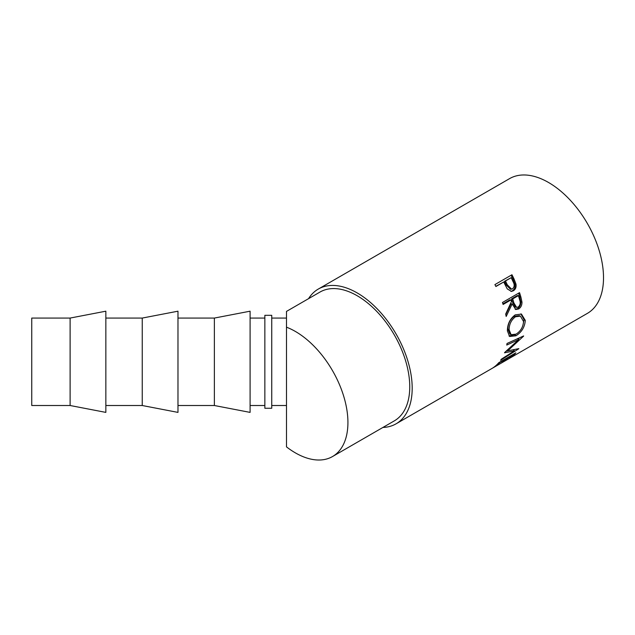 <?xml version="1.0" encoding="UTF-8"?>
<svg xmlns="http://www.w3.org/2000/svg" width="635" height="635" viewBox="0 0 635 635"><rect width="100%" height="100%" fill="white"/><g stroke="black" fill="none" stroke-linecap="round" stroke-linejoin="round"><path stroke-width="0.95" d="M295.346 331.43A74.359 42.934 60 0 1 343.924 396.954A74.359 42.934 60 0 1 332.526 456.541A74.359 42.934 60 0 1 295.346 452.858A74.359 42.934 60 0 1 286.488 446.873L286.488 327.184A74.359 42.934 60 0 1 295.346 331.43M271.74 318.072L286.488 318.072L286.488 311.404L320 292.052A74.359 42.934 60 0 1 357.18 295.735A74.359 42.934 60 0 1 405.749 361.259A74.359 42.934 60 0 1 394.359 420.846L332.526 456.541M511.953 274.749A77.795 44.918 60 0 1 514.033 278.971L515.977 284.083C516.43 287.179 515.549 289.409 513.334 290.774L511.437 291.409L507.262 288.893L504.5 283.52A77.795 44.918 60 0 0 503.745 281.972L495.887 286.512A77.795 44.918 60 0 0 494.919 284.591L511.953 274.749M519.517 292.648A77.795 44.918 60 0 1 520.89 297.045L521.978 302.125C522.002 305.268 520.883 307.554 518.605 308.983L515.779 309.507L512.167 303.951L506.174 316.46A77.795 44.918 60 0 0 505.682 314.071L511.469 301.514A77.795 44.918 60 0 0 510.977 299.918L503.111 304.459A77.795 44.918 60 0 0 502.475 302.482L519.517 292.648M525.288 320.397C524.804 327.041 521.692 332.168 515.945 335.788L509.619 336.479L507.381 330.906C507.405 324.088 510.008 318.746 515.207 314.873L521.454 314.071L525.288 320.397L524.073 319.754L522.772 325.906M517.493 338.59L518.676 339.598L504.642 352.512A77.795 44.918 60 0 1 504.523 352.822L514.358 350.869L501.348 359.188A77.795 44.918 60 0 1 500.602 360.307L518.724 348.805A77.795 44.918 60 0 0 518.827 348.631L506.158 351.179M518.676 339.598L506.738 345.059A77.795 44.918 60 0 0 507.024 343.479L523.629 335.939A77.795 44.918 60 0 1 523.581 336.153L507.643 350.893L507.095 350.345M515.818 352.854A77.795 44.918 60 0 1 509.857 358.1L508.103 359.108A77.795 44.918 60 0 0 513.207 354.83L507.968 357.854A77.795 44.918 60 0 1 502.864 362.14L501.118 363.149A77.795 44.918 60 0 0 506.222 358.862L499.666 362.648A77.795 44.918 60 0 1 494.562 366.927L492.816 367.935A77.795 44.918 60 0 0 498.777 362.688L515.818 352.854M308.554 298.664A77.795 44.918 60 0 1 318.278 289.076A77.795 44.918 60 0 1 357.18 292.925A77.795 44.918 60 0 1 408.003 361.482A77.795 44.918 60 0 1 396.073 423.823A77.795 44.918 60 0 1 382.913 427.45M318.278 289.076L509.603 178.61A77.795 44.918 60 0 1 548.505 182.467A77.795 44.918 60 0 1 599.329 251.023A77.795 44.918 60 0 1 587.399 313.365L396.073 423.823M264.851 388.62L264.851 315.317L271.74 315.317L271.74 408.265L264.851 408.265L264.851 388.62M70.112 405.511L31.75 405.511L31.75 318.072L70.112 318.072L70.112 405.511L105.847 412.393L105.847 311.19L70.112 318.072M142.24 318.072L142.24 405.511L177.975 412.393L177.975 311.19L142.24 318.072L105.847 318.072M214.368 318.072L214.368 405.511L250.095 412.393L250.095 311.19L214.368 318.072L177.975 318.072M515.493 316.77C511.27 319.937 509.143 324.287 509.127 329.819L511.111 334.716L516.12 334.129C520.708 331.121 523.184 326.906 523.542 321.5L520.398 316.135L515.493 316.77L514.294 316.317C510.064 319.469 507.936 323.747 507.905 329.176L509.127 329.819M513.89 302.935L516.565 307.34L518.208 307.046C520.287 305.149 520.756 302.712 519.62 299.736A77.795 44.918 60 0 0 518.406 295.624L512.723 298.902L513.89 302.935L512.747 302.776L515.366 307.054L516.557 307.34M507.254 284.774L511.58 289.139L512.564 288.806C514.533 286.941 514.691 284.559 513.048 281.646A77.795 44.918 60 0 0 511.175 277.685L505.5 280.964L507.254 284.774L506.262 285.02L510.516 289.266L511.58 289.139M507.905 329.176L509.849 333.907L511.111 334.716M520.398 316.135L519.263 315.666L514.294 316.317M518.406 295.624L517.295 295.553L511.612 298.831L512.747 302.776M512.723 298.902L511.612 298.831M511.175 277.685L504.547 281.289L506.262 285.02M505.5 280.964L504.547 281.289M514.271 349.679L513.667 350.068M519.74 337.717L518.184 339.177M520.875 313.88L524.073 319.754M515.374 334.526L509.016 335.994M510.977 299.918L509.865 299.847L502.92 303.855M512.167 303.951L511.032 303.784L505.793 314.579M518.597 293.172A76.081 43.926 60 0 1 519.755 296.918L520.819 301.887C520.827 304.975 519.7 307.229 517.43 308.65L515.191 309.285M503.745 281.972L495.8 286.337M511.088 275.249A76.081 43.926 60 0 1 513.048 279.249L514.953 284.25C515.382 287.282 514.485 289.489 512.27 290.846L510.889 291.409M513.27 349.607L514.358 350.869M515.945 335.788L514.739 334.915M518.605 308.983L517.43 308.65M521.978 302.125L520.819 301.887M513.334 290.774L512.27 290.846M515.977 284.083L514.953 284.25M286.488 311.404L286.488 327.184M520.89 297.045L519.755 296.918M514.033 278.971L513.048 279.249M250.095 318.072L264.851 318.072M250.095 405.511L264.851 405.511M177.975 405.511L214.368 405.511M105.847 405.511L142.24 405.511M271.74 405.511L286.488 405.511"/></g></svg>
